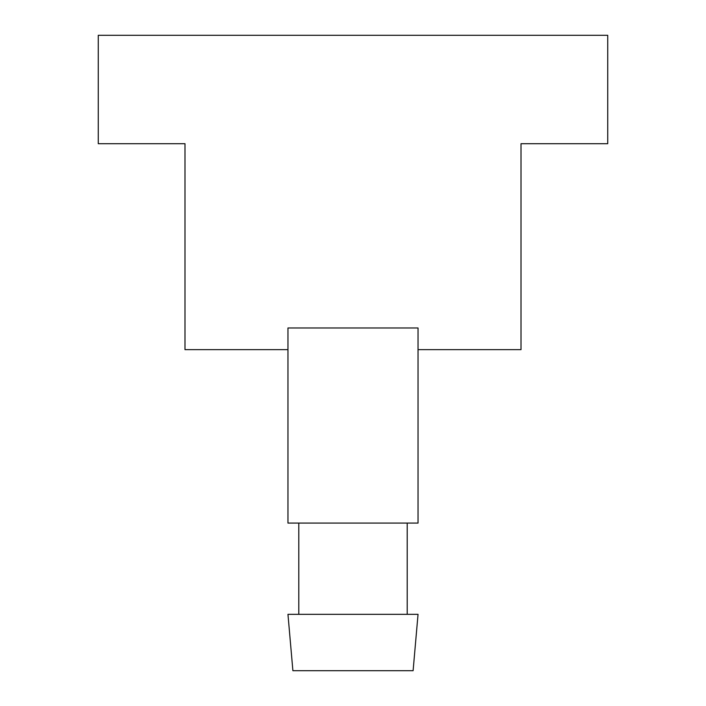 <?xml version="1.0" encoding="UTF-8"?>
<svg xmlns="http://www.w3.org/2000/svg" width="706" height="706" viewBox="0 0 706 706"><rect width="100%" height="100%" fill="white"/><g stroke="black" fill="none" stroke-linecap="round" stroke-linejoin="round"><path stroke-width="1.06" d="M353 614.335L418.04 614.335L413.107 670.7L292.893 670.7L287.96 614.335L353 614.335M418.04 523.084L418.04 327.972L287.96 327.972L287.96 523.084L418.04 523.084M418.04 349.646L521.01 349.646L521.01 143.697L607.734 143.697L607.734 35.3L98.266 35.3L98.266 143.697L184.99 143.697L184.99 349.646L287.96 349.646M407.194 614.335L407.194 523.084M298.806 614.335L298.806 523.084"/></g></svg>

